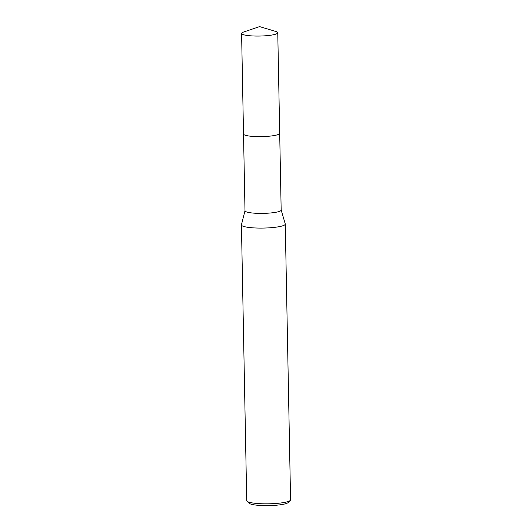 <?xml version="1.0" encoding="UTF-8"?>
<svg xmlns="http://www.w3.org/2000/svg" width="532" height="532" viewBox="0 0 532 532"><rect width="100%" height="100%" fill="white"/><g stroke="black" fill="none" stroke-linecap="round" stroke-linejoin="round"><path stroke-width="0.8" d="M243.862 134.563A18.088 2.953 -1.1 0 0 268.753 136.239A18.088 2.953 -1.1 0 0 279.373 133.878M243.523 134.071L244.999 210.778A18.088 2.953 -1.1 0 0 270.229 213.006A18.088 2.953 -1.1 0 0 281.169 210.08L279.692 133.379M244.999 210.712L241.448 224.75A21.925 3.578 -1.1 0 0 241.428 224.91A21.925 3.578 -1.1 0 0 272.018 227.616A21.925 3.578 -1.1 0 0 285.272 224.065A21.925 3.578 -1.1 0 0 285.252 223.906L281.169 210.014M241.428 224.91L246.728 500.652A21.925 3.578 -1.1 0 0 247.041 501.237A21.925 3.578 -1.1 0 0 277.312 503.358A21.925 3.578 -1.1 0 0 290.279 500.406A21.925 3.578 -1.1 0 0 290.572 499.807L285.272 224.065M247.041 501.237L249.242 503.299A19.731 3.225 -1.1 0 0 276.487 505.207A19.731 3.225 -1.1 0 0 288.158 502.554L290.279 500.406M276.288 31.614A18.088 2.953 -1.1 0 0 275.756 31.441L259.556 26.6L243.543 32.06A18.088 2.953 -1.1 0 0 241.595 33.443A18.088 2.953 -1.1 0 0 243.064 34.573A18.088 2.953 -1.1 0 0 263.353 35.917A18.088 2.953 -1.1 0 0 277.764 32.745A18.088 2.953 -1.1 0 0 276.288 31.614M241.595 33.443L243.516 133.998A18.095 2.953 -1.1 0 0 244.993 135.135A18.095 2.953 -1.1 0 0 265.288 136.478A18.095 2.953 -1.1 0 0 279.699 133.306L277.764 32.745"/></g></svg>
